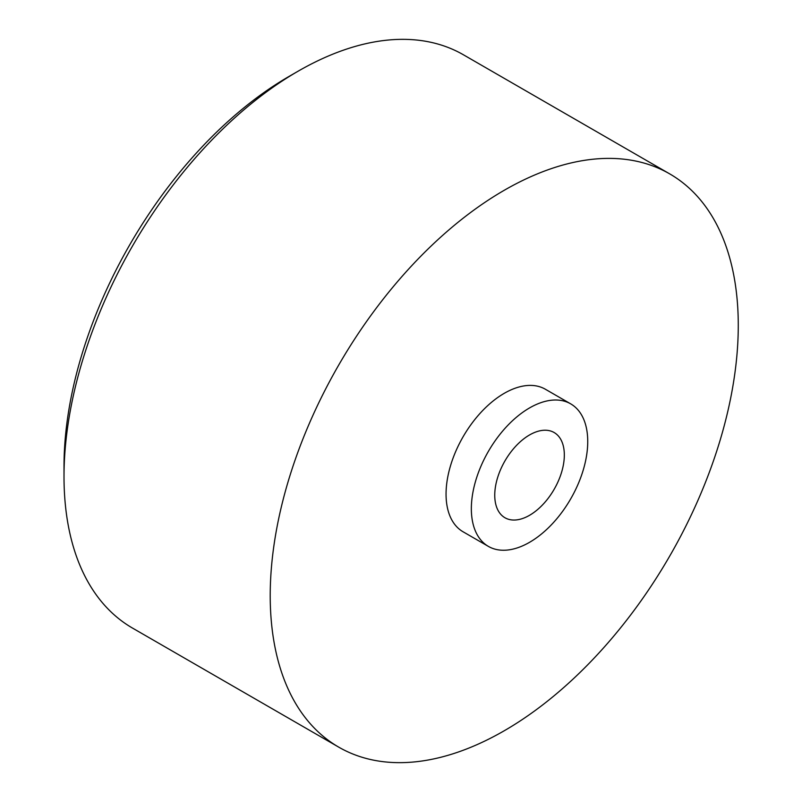 <?xml version="1.0" encoding="UTF-8"?>
<svg xmlns="http://www.w3.org/2000/svg" width="802" height="802" viewBox="0 0 802 802"><rect width="100%" height="100%" fill="white"/><g stroke="black" fill="none" stroke-linecap="round" stroke-linejoin="round"><path stroke-width="1.2" d="M529.541 515.305A49.203 28.401 120 0 0 561.681 471.947A49.203 28.401 120 0 0 554.142 432.529A49.203 28.401 120 0 0 529.541 434.965A49.203 28.401 -60 0 0 497.4 478.313A49.203 28.401 -60 0 0 504.939 517.741A49.203 28.401 -60 0 0 529.541 515.305M529.541 542.322A82.295 47.518 120 0 0 583.305 469.812A82.295 47.518 120 0 0 570.693 403.857A82.295 47.518 120 0 0 529.541 407.937A82.295 47.518 -60 0 0 475.776 480.458A82.295 47.518 -60 0 0 488.398 546.403A82.295 47.518 -60 0 0 529.541 542.322M570.693 403.857L545.39 389.251A82.295 47.518 120 0 0 504.237 393.331A82.295 47.518 -60 0 0 450.483 465.852A82.295 47.518 -60 0 0 463.095 531.796L488.398 546.403M504.237 730.762A330.975 191.087 120 0 0 720.457 439.105A330.975 191.087 120 0 0 669.73 173.894A330.975 191.087 120 0 0 504.237 190.285A330.975 191.087 -60 0 0 288.028 481.942A330.975 191.087 -60 0 0 338.755 747.153A330.975 191.087 -60 0 0 504.237 730.762M669.73 173.894L463.526 54.847A330.975 191.087 120 0 0 298.043 71.238L289.181 76.35A318.444 183.858 120 0 0 64.01 466.363L64.01 476.588A330.975 191.087 120 0 0 132.551 628.106L338.755 747.153M289.181 76.35L298.033 71.238A330.975 191.087 120 0 0 298.033 71.238A330.975 191.087 120 0 0 64.01 476.588"/></g></svg>
